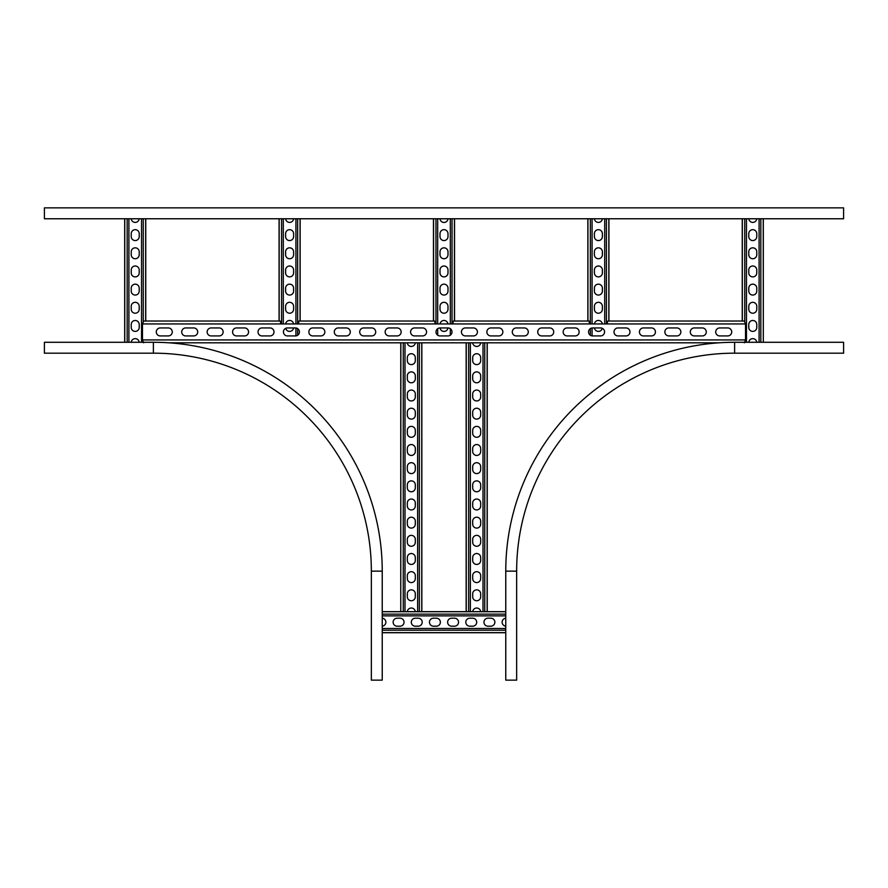 <?xml version="1.0" encoding="UTF-8"?>
<svg xmlns="http://www.w3.org/2000/svg" width="888" height="888" viewBox="0 0 888 888"><rect width="100%" height="100%" fill="white"/><g stroke="black" fill="none" stroke-linecap="round" stroke-linejoin="round"><path stroke-width="1.33" d="M843.6 207.87L843.6 218.77L44.4 218.77L44.4 207.87L843.6 207.87M505.76 571.15L516.649 571.15A217.96 217.96 0 0 1 734.62 353.18L843.6 353.18L843.6 342.28L734.62 342.28A228.86 228.86 0 0 0 505.76 571.15L505.76 680.13L516.649 680.13L516.649 571.15A217.96 217.96 0 0 1 734.62 353.18L734.62 342.28A228.86 228.86 0 0 0 505.76 571.15L505.76 611.654L480.674 611.654A3.996 3.996 0 0 0 472.716 611.654L415.284 611.654A3.996 3.996 0 0 0 407.326 611.654L400.766 611.654L400.865 342.824M505.76 618.203L505.76 626.162A3.996 3.996 0 0 1 505.76 618.203M382.24 632.722L505.76 632.722L505.76 680.13M153.38 353.18A217.96 217.96 0 0 1 371.351 571.15L371.351 680.13L382.24 680.13L382.24 571.15A228.86 228.86 0 0 0 153.38 342.28L44.4 342.28L44.4 353.18L153.38 353.18A217.96 217.96 0 0 1 371.351 571.15L382.24 571.15A228.86 228.86 0 0 0 153.38 342.28L153.38 353.18L44.4 353.18M131.235 342.28A3.996 3.996 0 0 1 139.194 342.28L128.904 342.28L128.904 218.77M124.686 218.77L124.686 342.28L44.4 342.28M168.276 335.93A3.996 3.996 0 0 0 172.272 331.934A3.996 3.996 0 0 0 168.276 327.938L160.284 327.938A3.996 3.996 0 0 0 156.288 331.934A3.996 3.996 0 0 0 160.284 335.93L168.276 335.93M193.706 335.93A3.996 3.996 0 0 0 197.702 331.934A3.996 3.996 0 0 0 193.706 327.938L185.714 327.938A3.996 3.996 0 0 0 181.718 331.934A3.996 3.996 0 0 0 185.714 335.93L193.706 335.93M219.136 335.93A3.996 3.996 0 0 0 223.132 331.934A3.996 3.996 0 0 0 219.136 327.938L211.144 327.938A3.996 3.996 0 0 0 207.148 331.934A3.996 3.996 0 0 0 211.144 335.93L219.136 335.93M244.566 335.93A3.996 3.996 0 0 0 248.562 331.934A3.996 3.996 0 0 0 244.566 327.938L236.574 327.938A3.996 3.996 0 0 0 232.578 331.934A3.996 3.996 0 0 0 236.574 335.93L244.566 335.93M269.996 335.93A3.996 3.996 0 0 0 273.992 331.934A3.996 3.996 0 0 0 269.996 327.938L262.004 327.938A3.996 3.996 0 0 0 258.008 331.934A3.996 3.996 0 0 0 262.004 335.93L269.996 335.93M295.426 335.93A3.996 3.996 0 0 0 299.423 331.934A3.996 3.996 0 0 0 295.426 327.938L287.435 327.938A3.996 3.996 0 0 0 283.439 331.934A3.996 3.996 0 0 0 287.435 335.93L295.426 335.93M320.846 335.93A3.996 3.996 0 0 0 324.841 331.934A3.996 3.996 0 0 0 320.846 327.938L312.854 327.938A3.996 3.996 0 0 0 308.858 331.934A3.996 3.996 0 0 0 312.854 335.93L320.846 335.93M346.276 335.93A3.996 3.996 0 0 0 350.272 331.934A3.996 3.996 0 0 0 346.276 327.938L338.284 327.938A3.996 3.996 0 0 0 334.288 331.934A3.996 3.996 0 0 0 338.284 335.93L346.276 335.93M371.706 335.93A3.996 3.996 0 0 0 375.702 331.934A3.996 3.996 0 0 0 371.706 327.938L363.714 327.938A3.996 3.996 0 0 0 359.718 331.934A3.996 3.996 0 0 0 363.714 335.93L371.706 335.93M397.136 335.93A3.996 3.996 0 0 0 401.132 331.934A3.996 3.996 0 0 0 397.136 327.938L389.144 327.938A3.996 3.996 0 0 0 385.148 331.934A3.996 3.996 0 0 0 389.144 335.93L397.136 335.93M422.566 335.93A3.996 3.996 0 0 0 426.562 331.934A3.996 3.996 0 0 0 422.566 327.938L414.574 327.938A3.996 3.996 0 0 0 410.578 331.934A3.996 3.996 0 0 0 414.574 335.93L422.566 335.93M447.996 335.93A3.996 3.996 0 0 0 451.992 331.934A3.996 3.996 0 0 0 447.996 327.938L440.004 327.938A3.996 3.996 0 0 0 436.008 331.934A3.996 3.996 0 0 0 440.004 335.93L447.996 335.93M473.426 335.93A3.996 3.996 0 0 0 477.422 331.934A3.996 3.996 0 0 0 473.426 327.938L465.434 327.938A3.996 3.996 0 0 0 461.438 331.934A3.996 3.996 0 0 0 465.434 335.93L473.426 335.93M498.856 335.93A3.996 3.996 0 0 0 502.852 331.934A3.996 3.996 0 0 0 498.856 327.938L490.864 327.938A3.996 3.996 0 0 0 486.868 331.934A3.996 3.996 0 0 0 490.864 335.93L498.856 335.93M524.286 335.93A3.996 3.996 0 0 0 528.282 331.934A3.996 3.996 0 0 0 524.286 327.938L516.294 327.938A3.996 3.996 0 0 0 512.298 331.934A3.996 3.996 0 0 0 516.294 335.93L524.286 335.93M549.716 335.93A3.996 3.996 0 0 0 553.712 331.934A3.996 3.996 0 0 0 549.716 327.938L541.724 327.938A3.996 3.996 0 0 0 537.728 331.934A3.996 3.996 0 0 0 541.724 335.93L549.716 335.93M575.147 335.93A3.996 3.996 0 0 0 579.143 331.934A3.996 3.996 0 0 0 575.147 327.938L567.154 327.938A3.996 3.996 0 0 0 563.159 331.934A3.996 3.996 0 0 0 567.154 335.93L575.147 335.93M600.566 335.93A3.996 3.996 0 0 0 604.562 331.934A3.996 3.996 0 0 0 600.566 327.938L592.574 327.938A3.996 3.996 0 0 0 588.578 331.934A3.996 3.996 0 0 0 592.574 335.93L600.566 335.93M625.996 335.93A3.996 3.996 0 0 0 629.992 331.934A3.996 3.996 0 0 0 625.996 327.938L618.004 327.938A3.996 3.996 0 0 0 614.008 331.934A3.996 3.996 0 0 0 618.004 335.93L625.996 335.93M651.426 335.93A3.996 3.996 0 0 0 655.422 331.934A3.996 3.996 0 0 0 651.426 327.938L643.434 327.938A3.996 3.996 0 0 0 639.438 331.934A3.996 3.996 0 0 0 643.434 335.93L651.426 335.93M676.856 335.93A3.996 3.996 0 0 0 680.852 331.934A3.996 3.996 0 0 0 676.856 327.938L668.864 327.938A3.996 3.996 0 0 0 664.868 331.934A3.996 3.996 0 0 0 668.864 335.93L676.856 335.93M702.286 335.93A3.996 3.996 0 0 0 706.282 331.934A3.996 3.996 0 0 0 702.286 327.938L694.294 327.938A3.996 3.996 0 0 0 690.298 331.934A3.996 3.996 0 0 0 694.294 335.93L702.286 335.93M727.716 335.93A3.996 3.996 0 0 0 731.712 331.934A3.996 3.996 0 0 0 727.716 327.938L719.724 327.938A3.996 3.996 0 0 0 715.728 331.934A3.996 3.996 0 0 0 719.724 335.93L727.716 335.93M744.344 342.824L745.52 340.037L745.52 324.009L744.322 321.034L607.78 321.034L607.115 323.942L589.676 323.942L588.999 321.034L453.391 321.034L452.714 323.942L435.286 323.942L434.609 321.034L299.001 321.034L298.324 323.942L280.886 323.942L280.22 321.034L143.678 321.034L142.48 324.009L142.48 340.037L143.656 342.824M718.836 342.824L472.716 342.824A3.996 3.996 0 0 0 480.674 342.824M472.716 342.824L407.326 342.824A3.996 3.996 0 0 0 415.284 342.824M407.326 342.824L169.164 342.824M742.246 321.034L742.246 218.77M756.776 324.486L756.776 327.394A3.996 3.996 0 0 1 752.78 331.391A3.996 3.996 0 0 1 748.784 327.394L748.784 324.486A3.996 3.996 0 0 1 752.78 320.49A3.996 3.996 0 0 1 756.776 324.486M756.776 288.156L756.776 291.064A3.996 3.996 0 0 1 752.78 295.06A3.996 3.996 0 0 1 748.784 291.064L748.784 288.156A3.996 3.996 0 0 1 752.78 284.16A3.996 3.996 0 0 1 756.776 288.156M756.776 251.826L756.776 254.734A3.996 3.996 0 0 1 752.78 258.73A3.996 3.996 0 0 1 748.784 254.734L748.784 251.826A3.996 3.996 0 0 1 752.78 247.83A3.996 3.996 0 0 1 756.776 251.826M756.776 233.666L756.776 236.574A3.996 3.996 0 0 1 752.78 240.57A3.996 3.996 0 0 1 748.784 236.574L748.784 233.666A3.996 3.996 0 0 1 752.78 229.67A3.996 3.996 0 0 1 756.776 233.666M756.776 269.996L756.776 272.894A3.996 3.996 0 0 1 752.78 276.889A3.996 3.996 0 0 1 748.784 272.894L748.784 269.996A3.996 3.996 0 0 1 752.78 266A3.996 3.996 0 0 1 756.776 269.996M756.776 306.316L756.776 309.224A3.996 3.996 0 0 1 752.78 313.22A3.996 3.996 0 0 1 748.784 309.224L748.784 306.316A3.996 3.996 0 0 1 752.78 302.32A3.996 3.996 0 0 1 756.776 306.316M744.821 342.28L748.806 342.28A3.996 3.996 0 0 1 756.765 342.28L763.314 342.28L763.225 218.77M748.806 218.77A3.996 3.996 0 0 0 756.765 218.77M487.956 618.192L490.864 618.192A3.996 3.996 0 0 1 494.86 622.188A3.996 3.996 0 0 1 490.864 626.184L487.956 626.184A3.996 3.996 0 0 1 483.96 622.188A3.996 3.996 0 0 1 487.956 618.192M451.626 618.192L454.534 618.192A3.996 3.996 0 0 1 458.53 622.188A3.996 3.996 0 0 1 454.534 626.184L451.626 626.184A3.996 3.996 0 0 1 447.63 622.188A3.996 3.996 0 0 1 451.626 618.192M415.307 618.192L418.204 618.192A3.996 3.996 0 0 1 422.2 622.188A3.996 3.996 0 0 1 418.204 626.184L415.307 626.184A3.996 3.996 0 0 1 411.311 622.188A3.996 3.996 0 0 1 415.307 618.192M397.136 618.192L400.044 618.192A3.996 3.996 0 0 1 404.04 622.188A3.996 3.996 0 0 1 400.044 626.184L397.136 626.184A3.996 3.996 0 0 1 393.14 622.188A3.996 3.996 0 0 1 397.136 618.192M433.466 618.192L436.374 618.192A3.996 3.996 0 0 1 440.37 622.188A3.996 3.996 0 0 1 436.374 626.184L433.466 626.184A3.996 3.996 0 0 1 429.47 622.188A3.996 3.996 0 0 1 433.466 618.192M469.796 618.192L472.694 618.192A3.996 3.996 0 0 1 476.69 622.188A3.996 3.996 0 0 1 472.694 626.184L469.796 626.184A3.996 3.996 0 0 1 465.8 622.188A3.996 3.996 0 0 1 469.796 618.192M382.24 626.162A3.996 3.996 0 0 0 382.24 618.203M587.856 321.034L587.856 218.77M602.275 328.316A3.996 3.996 0 0 1 594.427 327.938M594.427 323.942A3.996 3.996 0 0 1 602.353 323.942M602.386 288.156L602.386 291.064A3.996 3.996 0 0 1 598.39 295.06A3.996 3.996 0 0 1 594.394 291.064L594.394 288.156A3.996 3.996 0 0 1 598.39 284.16A3.996 3.996 0 0 1 602.386 288.156M602.386 251.826L602.386 254.734A3.996 3.996 0 0 1 598.39 258.73A3.996 3.996 0 0 1 594.394 254.734L594.394 251.826A3.996 3.996 0 0 1 598.39 247.83A3.996 3.996 0 0 1 602.386 251.826M602.386 233.666L602.386 236.574A3.996 3.996 0 0 1 598.39 240.57A3.996 3.996 0 0 1 594.394 236.574L594.394 233.666A3.996 3.996 0 0 1 598.39 229.67A3.996 3.996 0 0 1 602.386 233.666M602.386 269.996L602.386 272.894A3.996 3.996 0 0 1 598.39 276.889A3.996 3.996 0 0 1 594.394 272.894L594.394 269.996A3.996 3.996 0 0 1 598.39 266A3.996 3.996 0 0 1 602.386 269.996M602.386 306.316L602.386 309.224A3.996 3.996 0 0 1 598.39 313.22A3.996 3.996 0 0 1 594.394 309.224L594.394 306.316A3.996 3.996 0 0 1 598.39 302.32A3.996 3.996 0 0 1 602.386 306.316M594.416 218.77A3.996 3.996 0 0 0 602.375 218.77M433.466 321.034L433.466 218.77M447.963 327.938A3.996 3.996 0 0 1 440.037 327.938M440.037 323.942A3.996 3.996 0 0 1 447.963 323.942M447.996 288.156L447.996 291.064A3.996 3.996 0 0 1 444 295.06A3.996 3.996 0 0 1 440.004 291.064L440.004 288.156A3.996 3.996 0 0 1 444 284.16A3.996 3.996 0 0 1 447.996 288.156M447.996 251.826L447.996 254.734A3.996 3.996 0 0 1 444 258.73A3.996 3.996 0 0 1 440.004 254.734L440.004 251.826A3.996 3.996 0 0 1 444 247.83A3.996 3.996 0 0 1 447.996 251.826M447.996 233.666L447.996 236.574A3.996 3.996 0 0 1 444 240.57A3.996 3.996 0 0 1 440.004 236.574L440.004 233.666A3.996 3.996 0 0 1 444 229.67A3.996 3.996 0 0 1 447.996 233.666M447.996 269.996L447.996 272.894A3.996 3.996 0 0 1 444 276.889A3.996 3.996 0 0 1 440.004 272.894L440.004 269.996A3.996 3.996 0 0 1 444 266A3.996 3.996 0 0 1 447.996 269.996M447.996 306.316L447.996 309.224A3.996 3.996 0 0 1 444 313.22A3.996 3.996 0 0 1 440.004 309.224L440.004 306.316A3.996 3.996 0 0 1 444 302.32A3.996 3.996 0 0 1 447.996 306.316M440.015 218.77A3.996 3.996 0 0 0 447.985 218.77M279.076 321.034L279.076 218.77M293.573 327.938A3.996 3.996 0 0 1 285.725 328.316M285.647 323.942A3.996 3.996 0 0 1 293.573 323.942M293.606 288.156L293.606 291.064A3.996 3.996 0 0 1 289.61 295.06A3.996 3.996 0 0 1 285.614 291.064L285.614 288.156A3.996 3.996 0 0 1 289.61 284.16A3.996 3.996 0 0 1 293.606 288.156M293.606 251.826L293.606 254.734A3.996 3.996 0 0 1 289.61 258.73A3.996 3.996 0 0 1 285.614 254.734L285.614 251.826A3.996 3.996 0 0 1 289.61 247.83A3.996 3.996 0 0 1 293.606 251.826M293.606 233.666L293.606 236.574A3.996 3.996 0 0 1 289.61 240.57A3.996 3.996 0 0 1 285.614 236.574L285.614 233.666A3.996 3.996 0 0 1 289.61 229.67A3.996 3.996 0 0 1 293.606 233.666M293.606 269.996L293.606 272.894A3.996 3.996 0 0 1 289.61 276.889A3.996 3.996 0 0 1 285.614 272.894L285.614 269.996A3.996 3.996 0 0 1 289.61 266A3.996 3.996 0 0 1 293.606 269.996M293.606 306.316L293.606 309.224A3.996 3.996 0 0 1 289.61 313.22A3.996 3.996 0 0 1 285.614 309.224L285.614 306.316A3.996 3.996 0 0 1 289.61 302.32A3.996 3.996 0 0 1 293.606 306.316M285.625 218.77A3.996 3.996 0 0 0 293.584 218.77M139.216 324.486L139.216 327.394A3.996 3.996 0 0 1 135.22 331.391A3.996 3.996 0 0 1 131.224 327.394L131.224 324.486A3.996 3.996 0 0 1 135.22 320.49A3.996 3.996 0 0 1 139.216 324.486M139.216 288.156L139.216 291.064A3.996 3.996 0 0 1 135.22 295.06A3.996 3.996 0 0 1 131.224 291.064L131.224 288.156A3.996 3.996 0 0 1 135.22 284.16A3.996 3.996 0 0 1 139.216 288.156M139.216 251.826L139.216 254.734A3.996 3.996 0 0 1 135.22 258.73A3.996 3.996 0 0 1 131.224 254.734L131.224 251.826A3.996 3.996 0 0 1 135.22 247.83A3.996 3.996 0 0 1 139.216 251.826M139.216 233.666L139.216 236.574A3.996 3.996 0 0 1 135.22 240.57A3.996 3.996 0 0 1 131.224 236.574L131.224 233.666A3.996 3.996 0 0 1 135.22 229.67A3.996 3.996 0 0 1 139.216 233.666M139.216 269.996L139.216 272.894A3.996 3.996 0 0 1 135.22 276.889A3.996 3.996 0 0 1 131.224 272.894L131.224 269.996A3.996 3.996 0 0 1 135.22 266A3.996 3.996 0 0 1 139.216 269.996M139.216 306.316L139.216 309.224A3.996 3.996 0 0 1 135.22 313.22A3.996 3.996 0 0 1 131.224 309.224L131.224 306.316A3.996 3.996 0 0 1 135.22 302.32A3.996 3.996 0 0 1 139.216 306.316M139.194 342.28L143.179 342.28M131.235 218.77A3.996 3.996 0 0 0 139.194 218.77M124.686 342.28L128.904 342.28M487.235 342.824L487.235 611.654M472.694 360.628L472.694 357.72A3.996 3.996 0 0 1 476.69 353.724A3.996 3.996 0 0 1 480.686 357.72L480.686 360.628A3.996 3.996 0 0 1 476.69 364.624A3.996 3.996 0 0 1 472.694 360.628M472.694 396.958L472.694 394.05A3.996 3.996 0 0 1 476.69 390.054A3.996 3.996 0 0 1 480.686 394.05L480.686 396.958A3.996 3.996 0 0 1 476.69 400.954A3.996 3.996 0 0 1 472.694 396.958M472.694 433.289L472.694 430.38A3.996 3.996 0 0 1 476.69 426.384A3.996 3.996 0 0 1 480.686 430.38L480.686 433.289A3.996 3.996 0 0 1 476.69 437.285A3.996 3.996 0 0 1 472.694 433.289M472.694 469.608L472.694 466.7A3.996 3.996 0 0 1 476.69 462.704A3.996 3.996 0 0 1 480.686 466.7L480.686 469.608A3.996 3.996 0 0 1 476.69 473.604A3.996 3.996 0 0 1 472.694 469.608M472.694 505.938L472.694 503.03A3.996 3.996 0 0 1 476.69 499.034A3.996 3.996 0 0 1 480.686 503.03L480.686 505.938A3.996 3.996 0 0 1 476.69 509.934A3.996 3.996 0 0 1 472.694 505.938M472.694 542.268L472.694 539.36A3.996 3.996 0 0 1 476.69 535.364A3.996 3.996 0 0 1 480.686 539.36L480.686 542.268A3.996 3.996 0 0 1 476.69 546.264A3.996 3.996 0 0 1 472.694 542.268M472.694 578.588L472.694 575.69A3.996 3.996 0 0 1 476.69 571.694A3.996 3.996 0 0 1 480.686 575.69L480.686 578.588A3.996 3.996 0 0 1 476.69 582.584A3.996 3.996 0 0 1 472.694 578.588M472.694 596.758L472.694 593.85A3.996 3.996 0 0 1 476.69 589.854A3.996 3.996 0 0 1 480.686 593.85L480.686 596.758A3.996 3.996 0 0 1 476.69 600.754A3.996 3.996 0 0 1 472.694 596.758M472.694 560.428L472.694 557.52A3.996 3.996 0 0 1 476.69 553.524A3.996 3.996 0 0 1 480.686 557.52L480.686 560.428A3.996 3.996 0 0 1 476.69 564.424A3.996 3.996 0 0 1 472.694 560.428M472.694 524.098L472.694 521.201A3.996 3.996 0 0 1 476.69 517.205A3.996 3.996 0 0 1 480.686 521.201L480.686 524.098A3.996 3.996 0 0 1 476.69 528.094A3.996 3.996 0 0 1 472.694 524.098M472.694 487.778L472.694 484.87A3.996 3.996 0 0 1 476.69 480.874A3.996 3.996 0 0 1 480.686 484.87L480.686 487.778A3.996 3.996 0 0 1 476.69 491.774A3.996 3.996 0 0 1 472.694 487.778M472.694 451.448L472.694 448.54A3.996 3.996 0 0 1 476.69 444.544A3.996 3.996 0 0 1 480.686 448.54L480.686 451.448A3.996 3.996 0 0 1 476.69 455.444A3.996 3.996 0 0 1 472.694 451.448M472.694 415.118L472.694 412.21A3.996 3.996 0 0 1 476.69 408.214A3.996 3.996 0 0 1 480.686 412.21L480.686 415.118A3.996 3.996 0 0 1 476.69 419.114A3.996 3.996 0 0 1 472.694 415.118M472.694 378.788L472.694 375.89A3.996 3.996 0 0 1 476.69 371.894A3.996 3.996 0 0 1 480.686 375.89L480.686 378.788A3.996 3.996 0 0 1 476.69 382.784A3.996 3.996 0 0 1 472.694 378.788M484.737 611.654L484.737 342.824L483.005 342.824L483.005 611.654M470.374 611.654L470.374 342.824L468.653 342.824L468.653 611.654M421.844 342.824L421.844 611.654M407.315 360.628L407.315 357.72A3.996 3.996 0 0 1 411.311 353.724A3.996 3.996 0 0 1 415.307 357.72L415.307 360.628A3.996 3.996 0 0 1 411.311 364.624A3.996 3.996 0 0 1 407.315 360.628M407.315 396.958L407.315 394.05A3.996 3.996 0 0 1 411.311 390.054A3.996 3.996 0 0 1 415.307 394.05L415.307 396.958A3.996 3.996 0 0 1 411.311 400.954A3.996 3.996 0 0 1 407.315 396.958M407.315 433.289L407.315 430.38A3.996 3.996 0 0 1 411.311 426.384A3.996 3.996 0 0 1 415.307 430.38L415.307 433.289A3.996 3.996 0 0 1 411.311 437.285A3.996 3.996 0 0 1 407.315 433.289M407.315 469.608L407.315 466.7A3.996 3.996 0 0 1 411.311 462.704A3.996 3.996 0 0 1 415.307 466.7L415.307 469.608A3.996 3.996 0 0 1 411.311 473.604A3.996 3.996 0 0 1 407.315 469.608M407.315 505.938L407.315 503.03A3.996 3.996 0 0 1 411.311 499.034A3.996 3.996 0 0 1 415.307 503.03L415.307 505.938A3.996 3.996 0 0 1 411.311 509.934A3.996 3.996 0 0 1 407.315 505.938M407.315 542.268L407.315 539.36A3.996 3.996 0 0 1 411.311 535.364A3.996 3.996 0 0 1 415.307 539.36L415.307 542.268A3.996 3.996 0 0 1 411.311 546.264A3.996 3.996 0 0 1 407.315 542.268M407.315 578.588L407.315 575.69A3.996 3.996 0 0 1 411.311 571.694A3.996 3.996 0 0 1 415.307 575.69L415.307 578.588A3.996 3.996 0 0 1 411.311 582.584A3.996 3.996 0 0 1 407.315 578.588M407.315 596.758L407.315 593.85A3.996 3.996 0 0 1 411.311 589.854A3.996 3.996 0 0 1 415.307 593.85L415.307 596.758A3.996 3.996 0 0 1 411.311 600.754A3.996 3.996 0 0 1 407.315 596.758M407.315 560.428L407.315 557.52A3.996 3.996 0 0 1 411.311 553.524A3.996 3.996 0 0 1 415.307 557.52L415.307 560.428A3.996 3.996 0 0 1 411.311 564.424A3.996 3.996 0 0 1 407.315 560.428M407.315 524.098L407.315 521.201A3.996 3.996 0 0 1 411.311 517.205A3.996 3.996 0 0 1 415.307 521.201L415.307 524.098A3.996 3.996 0 0 1 411.311 528.094A3.996 3.996 0 0 1 407.315 524.098M407.315 487.778L407.315 484.87A3.996 3.996 0 0 1 411.311 480.874A3.996 3.996 0 0 1 415.307 484.87L415.307 487.778A3.996 3.996 0 0 1 411.311 491.774A3.996 3.996 0 0 1 407.315 487.778M407.315 451.448L407.315 448.54A3.996 3.996 0 0 1 411.311 444.544A3.996 3.996 0 0 1 415.307 448.54L415.307 451.448A3.996 3.996 0 0 1 411.311 455.444A3.996 3.996 0 0 1 407.315 451.448M407.315 415.118L407.315 412.21A3.996 3.996 0 0 1 411.311 408.214A3.996 3.996 0 0 1 415.307 412.21L415.307 415.118A3.996 3.996 0 0 1 411.311 419.114A3.996 3.996 0 0 1 407.315 415.118M407.315 378.788L407.315 375.89A3.996 3.996 0 0 1 411.311 371.894A3.996 3.996 0 0 1 415.307 375.89L415.307 378.788A3.996 3.996 0 0 1 411.311 382.784A3.996 3.996 0 0 1 407.315 378.788M419.347 611.654L419.347 342.824L417.626 342.824L417.626 611.654M404.995 611.654L404.995 342.824L403.263 342.824L403.263 611.654M745.487 323.942L607.115 323.942M589.676 323.942L452.714 323.942M435.286 323.942L298.324 323.942M280.886 323.942L142.513 323.942M745.52 339.926L142.48 339.926M759.096 342.28L759.096 218.77M746.464 342.28L746.464 218.77M760.827 342.28L760.827 218.77M744.743 321.489L744.743 218.77M742.335 321.034L742.335 218.77M505.76 615.872L382.24 615.872M505.76 628.504L382.24 628.504M505.76 611.743L382.24 611.743M505.76 614.141L382.24 614.141M505.76 630.225L382.24 630.225M505.76 632.633L382.24 632.633M604.706 323.942L604.706 218.77M592.074 335.897L592.074 327.972M592.074 323.942L592.074 218.77M608.835 321.034L608.835 218.77M606.426 323.942L606.426 218.77M590.354 335.242L590.354 328.616M590.354 323.942L590.354 218.77M587.945 321.034L587.945 218.77M450.316 335.187L450.316 328.682M450.316 323.942L450.316 218.77M437.684 335.187L437.684 328.682M437.684 323.942L437.684 218.77M454.445 321.034L454.445 218.77M452.036 323.942L452.036 218.77M435.964 323.942L435.964 218.77M433.555 321.034L433.555 218.77M295.926 335.897L295.926 327.972M295.926 323.942L295.926 218.77M283.294 323.942L283.294 218.77M300.055 321.034L300.055 218.77M297.647 335.242L297.647 328.616M297.647 323.942L297.647 218.77M281.574 323.942L281.574 218.77M279.165 321.034L279.165 218.77M141.536 342.28L141.536 218.77M145.665 321.034L145.665 218.77M143.257 321.489L143.257 218.77M127.173 342.28L127.173 218.77M124.775 342.28L124.775 218.77M466.256 342.824L466.256 611.654M487.135 342.824L487.135 611.654M421.745 342.824L421.745 611.654M763.314 342.28L763.314 218.77M480.674 611.654L472.716 611.654M415.284 611.654L407.326 611.654M400.766 342.824L400.766 611.654L382.24 611.654M608.924 321.034L608.924 218.77M454.534 321.034L454.534 218.77M300.144 321.034L300.144 218.77M145.754 321.034L145.754 218.77M466.156 342.824L466.156 611.654"/></g></svg>

